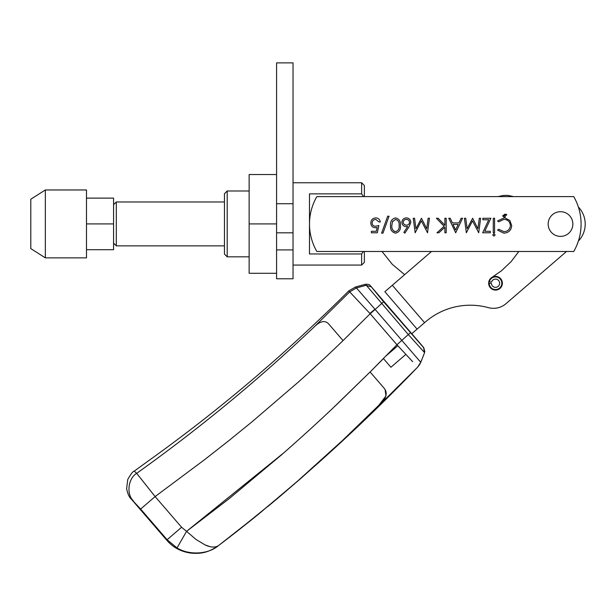 <?xml version="1.0" encoding="UTF-8"?>
<svg xmlns="http://www.w3.org/2000/svg" width="616" height="616" viewBox="0 0 616 616"><rect width="100%" height="100%" fill="white"/><g stroke="black" fill="none" stroke-linecap="round" stroke-linejoin="round"><path stroke-width="0.92" d="M227.196 190.991L227.196 256.834L224.455 254.092L224.455 193.74L227.196 190.991L249.141 190.991M363.394 251.482L361.623 253.961L361.623 265.065L293.039 265.065M361.623 253.961L309.494 253.961L309.494 193.871L361.623 193.871L363.579 196.612M361.623 265.065L364.364 262.324L364.364 251.482M573.735 196.612L316.847 196.612A54.87 54.87 0 0 0 316.847 251.482L573.735 251.482A54.87 54.87 0 0 0 573.735 196.612L513.659 196.612L507.9 195.418L503.411 195.441L497.928 196.612L364.364 196.612L364.364 185.508L361.623 182.767L361.623 193.871M224.455 201.971L116.309 201.971L116.309 245.861L224.455 245.861M371.371 231.293L371.371 232.779L377.323 232.779L378.817 225.525L375.614 226.265C373.489 226.211 372.318 225.148 372.11 223.061C372.31 220.813 373.542 219.581 375.798 219.381L379.002 221.991L380.303 221.991C379.88 219.458 378.401 218.095 375.875 217.895C372.726 218.133 371.04 219.835 370.809 223.007C370.978 225.918 372.503 227.496 375.383 227.758L377.092 227.473L376.307 231.293L371.371 231.293M400.4 225.518C400.831 229.637 399.214 232.186 395.549 233.156C399.214 232.186 400.831 229.637 400.4 225.518C400.823 221.398 399.207 218.857 395.549 217.895C391.845 218.842 390.174 221.383 390.536 225.518C390.174 229.66 391.845 232.201 395.549 233.156C391.845 232.201 390.174 229.66 390.536 225.518M427.519 232.779L429.437 218.264L428.128 218.264L426.734 228.736L421.475 218.264L415.946 228.713L414.553 218.264L413.244 218.264L415.169 232.779L421.336 220.875L427.519 232.779M448.795 218.264L455.678 232.779L462.562 218.264L461.145 218.264L458.935 222.915L452.352 222.915L450.211 218.264L448.795 218.264M490.298 232.779L490.298 231.293L484.761 231.293L490.852 218.264L482.852 218.264L482.852 219.758L488.75 219.758L482.667 232.779L490.298 232.779M493.27 232.779L494.579 232.779L494.579 218.264L493.27 218.264L493.27 232.779M497.551 230.122L503.888 233.156C508.631 232.833 511.242 230.315 511.696 225.61L509.856 220.436L505.035 217.956L505.259 216.131L503.88 215.777L505.243 215.1L506.452 215.3L506.675 214.468L504.943 214.168L502.579 215.946L504.235 217.117L504.119 217.895L497.551 220.936L498.69 221.799L503.88 219.381C507.815 219.596 509.986 221.637 510.395 225.51C510.002 229.345 507.861 231.393 503.965 231.662L498.69 229.244L497.551 230.122L503.888 233.156M492.715 234.919L493.924 236.136L495.133 234.919L493.924 233.71L492.715 234.919M478.701 232.779L480.619 218.264L479.302 218.264L477.916 228.736L472.657 218.264L467.12 228.713L465.735 218.264L464.425 218.264L466.351 232.779L472.518 220.875L478.701 232.779M444.883 232.779L446.184 232.779L446.184 218.264L444.883 218.264L444.883 225.271L438.153 218.264L436.413 218.264L444.105 226.265L436.975 232.779L438.831 232.779L444.883 227.258L444.883 232.779M403.865 232.363L404.866 233.156L409.201 226.526L410.826 222.314C410.587 219.612 409.124 218.133 406.429 217.895C403.657 218.11 402.148 219.596 401.894 222.338C402.125 224.979 403.557 226.411 406.198 226.642L407.7 226.503L403.865 232.363M387.68 216.216L381.604 233.156L382.975 233.156L389.05 216.216L387.68 216.216M375.383 227.758C372.503 227.496 370.978 225.918 370.809 223.007C371.04 219.835 372.726 218.133 375.875 217.895C378.401 218.095 379.88 219.458 380.303 221.991M375.798 219.381C373.542 219.581 372.31 220.813 372.11 223.061C372.318 225.148 373.489 226.211 375.614 226.265L378.817 225.525M503.965 231.662C507.861 231.393 510.002 229.345 510.395 225.51C509.986 221.637 507.815 219.596 503.88 219.381M504.235 217.117L502.579 215.946M506.452 215.3L505.243 215.1M503.88 215.777L505.259 216.131M495.133 234.919L493.924 236.136M406.198 226.642C403.557 226.411 402.125 224.979 401.894 222.338C402.148 219.596 403.657 218.11 406.429 217.895M395.949 231.631L395.503 231.662C392.731 230.769 391.507 228.729 391.838 225.525L392.392 221.875L395.503 219.381C398.306 220.259 399.507 222.307 399.099 225.525C399.499 228.744 398.306 230.792 395.503 231.662L393.986 231.231M392.392 221.875L392.739 221.098M395.503 219.381C398.306 220.259 399.507 222.307 399.099 225.525M455.601 229.953L453.037 224.409L458.227 224.409L455.601 229.953M406.468 225.148C404.566 225.063 403.472 224.101 403.195 222.26C403.442 220.451 404.496 219.489 406.36 219.381C408.223 219.489 409.278 220.443 409.525 222.26C409.332 224.085 408.316 225.048 406.468 225.148M518.841 251.482L511.134 261.6L501.478 270.778L492.022 277.315M431.508 251.482L384.854 291.722L417.101 329.113L424.578 322.668L392.33 285.277L404.643 274.659L392.246 264.279L382.028 251.482M497.928 196.612L503.411 195.441L507.9 195.418L513.659 196.612M502.333 283.968A6.861 6.861 180 0 0 493.154 276.784A6.861 6.861 180 0 0 488.657 283.16A6.861 6.861 0 0 0 494.763 290.044A6.861 6.861 0 0 0 502.333 283.968A6.861 6.861 0 0 0 496.257 276.407A6.861 6.861 0 0 0 488.804 281.797L489.35 281.858A6.306 6.306 0 0 1 496.542 277A6.306 6.306 0 0 1 501.786 283.907A6.306 6.306 0 0 1 494.825 289.497A6.306 6.306 0 0 1 489.204 283.221L491.406 283.46A4.112 4.112 180 0 0 495.064 287.31A4.112 4.112 180 0 0 499.607 283.668A4.112 4.112 180 0 0 495.957 279.133A4.112 4.112 180 0 0 491.553 282.097L489.35 281.858M578.37 206.999A24.686 24.686 0 0 1 578.37 241.095A24.686 24.686 0 0 0 578.37 206.999M566.504 251.482L506.005 303.665A19.204 19.204 0 0 1 488.396 307.646A68.584 68.584 180 0 0 425.51 321.86L424.578 322.668M384.854 291.722L392.33 285.277M488.396 307.646A68.584 68.584 180 0 0 425.51 321.86M386.209 355.763L397.836 345.73M424.824 351.659L423.716 347.563L411.573 333.887L417.101 329.113M86.486 257.865L86.486 189.967L45.338 189.967L45.338 257.865L86.486 257.865M45.338 189.967L30.8 199.222L30.8 248.602L45.338 257.865M489.204 283.221L488.657 283.16M86.486 249.703L113.567 249.703L113.567 223.916L86.486 223.916M86.486 198.129L113.567 198.129L113.567 223.916M276.576 273.296L249.141 273.296L249.141 223.916L276.576 223.916M249.141 223.916L249.141 174.536L276.576 174.536M560.514 211.704A12.343 12.343 0 0 1 572.857 224.047A12.343 12.343 0 0 1 560.514 236.39A12.343 12.343 0 0 1 548.163 224.047A12.343 12.343 0 0 1 560.514 211.704M383.445 358.581L370.116 371.964M412.635 361.646L396.935 344.76L370.108 371.972L334.026 407.053M284.222 452.49L186.556 531.346L181.589 527.258L155.117 496.573L204.312 459.882L228.351 441.033L252.021 421.814L298.267 382.136C316.616 365.665 331.539 351.821 343.043 340.602L370.17 313.736L396.935 344.76L408.3 334.557L424.586 352.614L420.82 362.193L417.625 367.159L392.669 392.423L351.466 432.378L293.593 484.715M385.1 389.558L385.947 395.718M385.785 396.188L378.886 405.236L341.172 441.803L302.302 477.13C339.832 443.358 359.405 425.425 361.014 423.308L417.625 367.159C356.317 431.007 290.49 490.074 220.128 544.359M279.941 496.388L268.36 506.098M258.481 514.214L249.495 521.475M237.884 530.684L223.97 541.449M166.659 540.078L167.113 539.739L140.648 509.055L131.116 498.868L166.659 540.078C172.942 547.47 181.112 551.813 191.168 553.122C202.872 554.146 209.471 551.62 218.18 545.83L218.41 545.66M209.91 546.631L205.02 544.898M195.865 539.331L186.556 531.346L177.015 547.94L167.113 539.739L181.589 527.258M383.437 358.574L390.921 367.252L405.859 354.369L411.627 360.545M419.319 360.506L420.243 361.538M420.497 361.823L420.813 362.223L417.625 367.159L419.85 364.21M194.425 553.037L198.675 552.983M420.767 362.324L375.144 309.448L370.17 313.736L349.703 291.899L314.337 326.765C258.966 379.394 199.746 428.259 136.683 473.35L134.242 471.125L148.225 460.991C218.372 410.887 285.231 354.192 348.787 290.898L349.703 291.899L356.425 287.957L355.563 286.964L365.481 284.307C368.045 284.084 369.723 284.607 370.509 285.87L383.599 301.786L423.662 347.701L424.532 352.752L423.631 347.701M131.116 498.868C129.252 497.328 127.751 493.94 126.603 488.719L127.758 479.479C130.792 474.081 132.956 471.294 134.242 471.125M225.448 540.317L218.472 545.614C215.1 547.747 210.626 547.509 205.043 544.906L195.911 539.37L186.556 531.346L229.198 498.637L281.435 454.931C302.918 436.066 322.114 418.518 339.023 402.302L370.108 371.972L384.068 388.157C388.08 392.993 386.348 398.683 378.886 405.236L341.164 441.795L302.302 477.13L258.705 514.029L218.472 545.614C208.1 554.569 188.935 555.347 177.015 547.94M421.952 345.514L370.509 285.87M372.195 287.834L379.325 296.496M314.337 326.765C320.474 320.79 325.402 320.012 329.106 324.44L343.043 340.602M133.241 500.7C126.211 494.04 128.19 478.324 136.683 473.35L155.117 496.573L140.648 509.055M365.481 284.307L408.3 334.557L410.341 332.794M369.893 313.444L374.959 309.224L356.425 287.957L366.073 285.3L371.04 286.802M375.144 309.448L383.599 301.786M293.039 62.878L293.039 278.779L276.576 278.779L276.576 62.878L293.039 62.878M293.039 249.911L276.576 249.911M348.787 290.898L355.563 286.964M370.108 371.972L384.068 388.157M293.039 203.719L276.576 203.719M293.039 232.817L276.576 232.817M227.196 256.834L249.141 256.834M293.039 182.767L361.623 182.767M113.567 243.12L116.309 245.861M113.567 204.712L116.309 201.971M235.705 532.393L250.881 520.366M252.599 518.988L259.221 513.613M267.752 506.598L269.716 504.966M272.541 502.618L280.041 496.303M280.111 496.25L300.754 478.486M420.482 362.986L418.572 366.081M417.625 367.151L420.82 362.2L424.532 352.752"/></g></svg>
